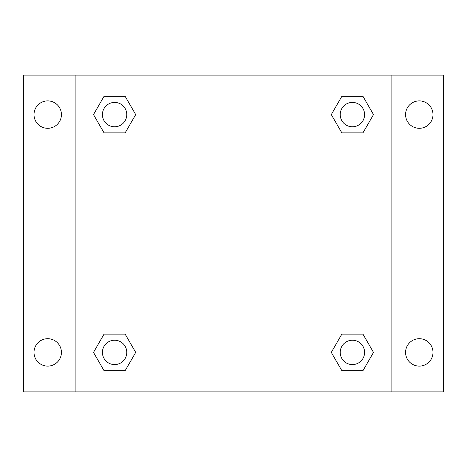 <?xml version="1.0" encoding="UTF-8"?>
<svg xmlns="http://www.w3.org/2000/svg" width="467" height="467" viewBox="0 0 467 467"><rect width="100%" height="100%" fill="white"/><g stroke="black" fill="none" stroke-linecap="round" stroke-linejoin="round"><path stroke-width="0.7" d="M23.35 75.129L443.65 75.129L443.65 391.871L23.35 391.871L23.35 75.129M419.284 100.89A13.706 13.706 0 0 1 432.991 114.596A13.706 13.706 0 0 1 419.284 128.302A13.706 13.706 0 0 1 405.578 114.596A13.706 13.706 0 0 1 419.284 100.89M419.284 338.698A13.706 13.706 0 0 1 432.991 352.404A13.706 13.706 0 0 1 419.284 366.11A13.706 13.706 0 0 1 405.578 352.404A13.706 13.706 0 0 1 419.284 338.698M47.716 338.698A13.706 13.706 0 0 1 61.422 352.404A13.706 13.706 0 0 1 47.716 366.11A13.706 13.706 0 0 1 34.009 352.404A13.706 13.706 0 0 1 47.716 338.698M47.716 100.89A13.706 13.706 0 0 1 61.422 114.596A13.706 13.706 0 0 1 47.716 128.302A13.706 13.706 0 0 1 34.009 114.596A13.706 13.706 0 0 1 47.716 100.89M104.048 334.127L125.15 334.127L135.699 352.404L125.15 370.675L104.048 370.675L93.499 352.404L104.048 334.127L125.15 334.127L104.048 334.127M341.85 96.325L362.952 96.325L373.501 114.596L362.952 132.873L341.85 132.873L331.301 114.596L341.85 96.325L362.952 96.325L341.85 96.325M75.129 391.871L75.129 75.129M391.871 75.129L391.871 391.871M104.048 96.325L125.15 96.325L135.699 114.596L125.15 132.873L104.048 132.873L93.499 114.596L104.048 96.325L125.15 96.325L104.048 96.325M341.85 334.127L362.952 334.127L373.501 352.404L362.952 370.675L341.85 370.675L331.301 352.404L341.85 334.127L362.952 334.127L341.85 334.127M362.952 370.675L341.85 370.675L362.952 370.675M364.587 352.404A12.183 12.183 0 0 0 346.31 341.85A12.183 12.183 0 0 0 346.31 362.952A12.183 12.183 0 0 0 364.587 352.404M125.15 370.675L104.048 370.675L125.15 370.675M126.779 352.404A12.183 12.183 0 0 0 108.507 341.85A12.183 12.183 0 0 0 108.507 362.952A12.183 12.183 0 0 0 126.779 352.404M362.952 132.873L341.85 132.873L362.952 132.873M364.587 114.596A12.183 12.183 0 0 0 346.31 104.048A12.183 12.183 0 0 0 346.31 125.15A12.183 12.183 0 0 0 364.587 114.596M125.15 132.873L104.048 132.873L125.15 132.873M126.779 114.596A12.183 12.183 0 0 0 108.507 104.048A12.183 12.183 0 0 0 108.507 125.15A12.183 12.183 0 0 0 126.779 114.596"/></g></svg>
